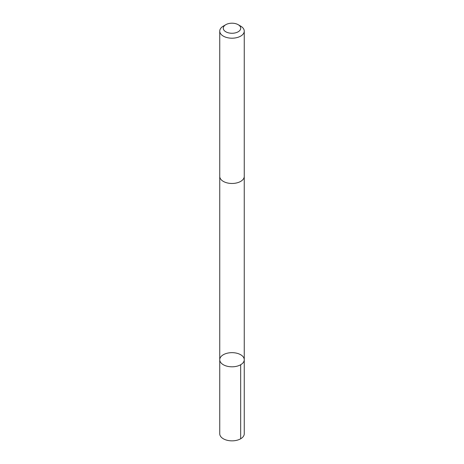 <?xml version="1.0" encoding="UTF-8"?>
<svg xmlns="http://www.w3.org/2000/svg" width="464" height="464" viewBox="0 0 464 464"><rect width="100%" height="100%" fill="white"/><g stroke="black" fill="none" stroke-linecap="round" stroke-linejoin="round"><path stroke-width="0.7" d="M220.11 361.444A12.255 7.076 180 0 1 219.745 359.733A12.255 7.076 180 0 1 232 352.657A12.255 7.076 180 0 1 244.255 359.733A12.255 7.076 180 0 1 233.496 366.757A12.255 7.076 180 0 1 220.11 361.444A12.255 7.076 180 0 1 219.745 359.733L219.745 433.776A12.255 7.076 0 0 0 220.11 435.487A12.255 7.076 0 0 0 233.496 440.8A12.255 7.076 0 0 0 244.255 433.776L244.255 359.733A12.255 7.076 180 0 1 233.496 366.757A12.255 7.076 180 0 1 220.11 361.444M225.835 24.673L223.335 26.117A12.255 7.076 0 0 0 219.745 31.123L219.745 176.395A12.255 7.076 0 0 0 232 183.471A12.255 7.076 0 0 0 244.255 176.395L244.255 31.123A12.255 7.076 0 0 0 243.89 29.412A12.255 7.076 0 0 0 240.665 26.117L238.165 24.673A8.717 5.034 0 0 0 225.835 24.673A8.717 5.034 0 0 0 229.668 33.083A8.717 5.034 0 0 0 240.456 27.016A8.717 5.034 0 0 0 238.165 24.673M219.745 31.123A12.255 7.076 0 0 0 232 38.199A12.255 7.076 0 0 0 244.255 31.123M240.665 364.739L240.665 438.782M219.75 176.622L219.745 359.733M244.25 176.622L244.255 359.733"/></g></svg>
